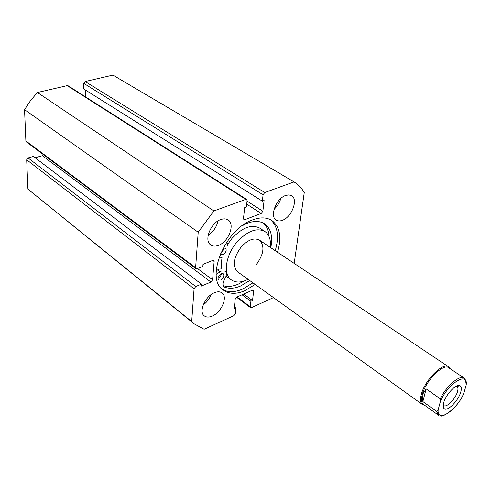 <?xml version="1.0" encoding="UTF-8"?>
<svg xmlns="http://www.w3.org/2000/svg" width="491" height="491" viewBox="0 0 491 491"><rect width="100%" height="100%" fill="white"/><g stroke="black" fill="none" stroke-linecap="round" stroke-linejoin="round"><path stroke-width="0.74" d="M221.398 273.647C221.128 275.715 220.048 277.249 218.151 278.262L217.955 278.336M220.637 280.097L218.618 280.036C217.378 277.863 218.25 275.758 221.22 273.714L223.221 273.775C224.467 275.942 223.608 278.053 220.637 280.097M223.024 248.262L225.541 248.072C226.891 250.336 226.032 252.515 222.969 254.608L220.975 254.528L220.404 253.761M216.193 274.328L221.472 270.989L225.148 271.1C226.94 272.867 226.787 275.519 224.675 279.048C222.601 282.534 222.423 285.136 224.148 286.861L224.737 287.186C229.401 288.923 234.741 288.499 240.75 285.934L249.729 280.521M216.212 270.817L218.968 269.16L221.803 268.872L221.275 263.587L222.024 257.634M223.264 285.701C227.726 287.02 232.734 286.499 238.282 284.136L243.978 281.073M269.093 236.619C268.755 230.635 266.785 226.099 263.182 223.006M270.78 247.722C273.014 236.472 270.928 228.487 264.52 223.773C259.954 220.895 254.246 220.717 247.403 223.221L242.167 225.743M221.404 257.757L218.753 258.119M226.86 241.903L227.824 245.623M223.736 247.93C223.608 249.851 222.669 251.398 220.919 252.57M255.995 265.079C263.863 254.338 265.023 246.028 259.469 240.148C254.154 237.411 248.09 239.657 241.265 246.881C233.403 257.622 232.163 265.919 237.534 271.769L422.475 404.566C420.449 402.994 420.02 399.766 421.192 394.893C424.341 380.66 442.95 361.824 448.639 366.851L450.087 368.649M270.24 247.36C271.069 239.933 269.307 234.661 264.956 231.537L259.794 228.143C251.687 224 242.444 227.394 232.053 238.319L227.284 244.886M264.956 231.537C256.879 227.419 247.624 230.856 237.196 241.854C225.565 254.921 222.846 274.359 231.39 279.919C235.846 282.902 241.4 282.706 248.065 279.33M226.099 276.046L231.39 279.919M222.282 289.285C227.941 292.519 234.759 292.44 242.744 289.027L252.939 282.828M275.224 250.698C279.367 236.613 277.808 226.29 270.535 219.722M277.507 252.227C281.877 237.288 279.95 226.689 271.744 220.422C266.668 217.261 260.328 217.071 252.718 219.851C225.001 228.941 204.704 279.035 223.362 290.169C229.131 294.183 236.337 294.342 244.972 290.654L255.173 284.43M214.34 292.74C205.066 296.294 198.376 311.938 204.342 315.897C206.392 317.401 209.043 317.45 212.296 316.051C221.521 312.319 228.063 296.859 221.993 292.906C220.029 291.507 217.476 291.451 214.34 292.74M220.76 219.557C210.59 222.81 203.655 240.75 210.811 244.972C212.891 246.378 215.457 246.5 218.495 245.353C228.597 241.891 235.385 224.16 228.094 219.931C226.106 218.648 223.657 218.526 220.76 219.557M285.652 195.461C276.181 198.45 269.363 216.549 276.243 220.109C277.949 221.153 280.011 221.208 282.429 220.287C291.832 217.108 298.534 199.223 291.537 195.645L288.855 194.884L285.652 195.461M294.201 263.409L304.26 192.478C301.609 188.108 298.203 184.585 294.054 181.915L264.753 192.527L263.09 194.786L83.734 83.353L85.109 81.518L264.753 192.527M247.034 201.126L262.869 211.228L264.109 200.518L262.36 201.157L263.09 194.786M262.869 211.228L261.23 213.462L246.715 204.158M243.493 218.814L244.813 219.686L261.23 213.462M244.813 219.686L243.892 219.649L243.499 218.544L244.616 207.705L246.414 207.042L247.09 200.604L246.672 199.444L245.764 199.401L213.861 210.952L198.204 232.231L195.621 267.65L195.983 268.638L197.069 268.687L202.857 266.349L203.01 264.348L212.75 260.42L213.781 260.463L214.144 261.464L212.72 260.433M197.468 268.528L212.572 279.79L214.144 261.464M212.572 279.79L210.927 282.043L42.41 155.727L43.564 154.757M195.749 286.523L194.074 288.8L26.686 159.79L28.067 157.936L195.749 286.523L201.47 284.129L201.316 286.075L210.927 282.043M194.074 288.8L191.686 321.55L194.289 323.919L204.103 329.258L233.753 315.725L235.312 313.596L235.889 308.053L234.195 308.814L235.183 299.271L236.754 297.116L252.429 290.193L253.344 290.199L253.632 291.095L252.399 290.199M237.079 296.969L250.263 306.789L250.895 301.29L252.534 300.547L253.632 291.095M250.263 306.789L250.533 307.642L251.46 307.642L273.493 297.589M294.054 181.915L112.924 75.111L85.109 81.518M26.686 159.79L27.938 189.145L194.289 323.919M28.067 157.936L33.388 156.469L201.47 284.129M35.082 157.752L42.41 155.727M195.983 268.638L26.342 141.887L25.882 140.96L195.621 267.65M245.764 199.401L67.218 85.637L37.396 92.498L30.479 100.692L24.55 109.665L25.882 140.96M67.218 85.637L68.108 85.772L246.672 199.444M85.446 96.807L85.416 90M262.36 201.157L83.765 88.963L83.734 83.353M24.55 109.665L198.204 232.231M213.861 210.952L37.396 92.498M191.686 321.55L27.938 189.145M274.101 209.252C277.335 206.306 279.569 202.728 280.803 198.524M208.159 235.207C213.364 231.77 216.654 227.008 218.016 220.919M203.182 304.936C206.846 302.253 209.497 298.798 211.148 294.575M234.391 306.918L235.889 308.053M243.708 294.041L252.534 300.547M242.063 294.772L250.895 301.29M460.816 391.849C461.669 388.706 461.436 386.681 460.122 385.754C456.728 382.992 445.699 394.408 443.643 402.902C442.882 405.812 443.072 407.745 444.208 408.702C447.485 411.845 458.625 400.472 460.816 391.849M456.268 386.165L457.017 386.454C458.06 387.252 458.238 388.927 457.544 391.48C455.758 398.6 446.583 408.015 443.772 405.548L443.238 404.946M463.166 394.684L463.848 393.205C456.894 410.273 436.812 423.672 438.138 409.844L436.794 411.538L438.518 415.226L423.42 404.394C421.45 402.865 421.039 399.735 422.18 395.003C425.249 381.194 443.293 362.923 448.805 367.79L464.24 378.144C459.852 374.492 446.411 385.914 440.237 398.796L440.372 401.589C447.639 383.557 468.273 370.766 466.186 385.061L466.382 382.845M424.672 405.29L422.475 404.566M436.794 411.538L422.861 401.577L422.18 395.003L426.127 388.884L440.237 398.796M438.138 409.844L440.372 401.589M422.861 401.577L426.127 388.884M463.848 393.205L466.186 385.061M220.14 271.707L217.636 269.878M224.737 287.186L223.663 286.388M463.835 393.254C458.14 408.076 441.2 418.768 440.445 415.509L442.557 415.638M236.552 297.221L250.533 307.642M456.458 386.067L456.949 386.405L460.122 385.754M423.684 404.584L422.782 404.762M259.469 240.148L448.639 366.851M449.081 367.974L448.927 367.065M466.211 384.981C465.333 377.174 464.474 379.402 464.24 378.144M443.213 405.155L443.704 405.498L444.208 408.702"/></g></svg>
